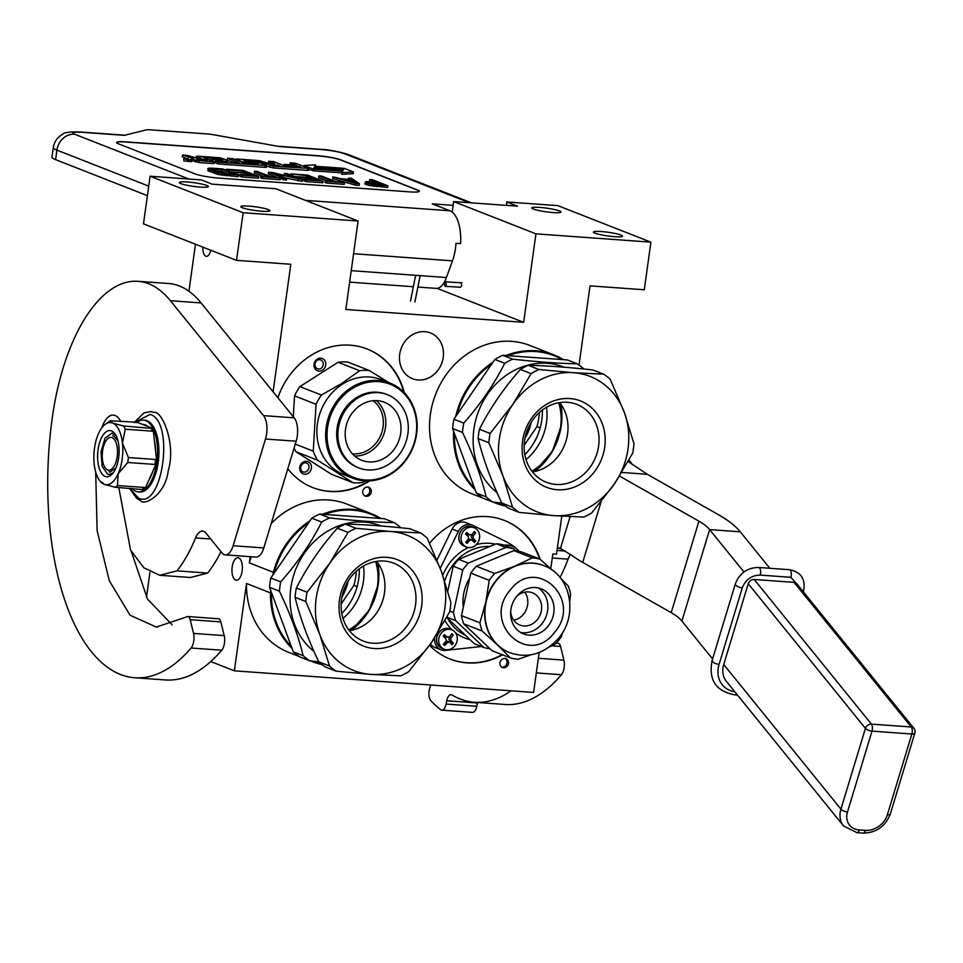 <?xml version="1.0" encoding="UTF-8"?>
<svg xmlns="http://www.w3.org/2000/svg" width="963" height="963" viewBox="0 0 963 963"><rect width="100%" height="100%" fill="white"/><g stroke="black" fill="none" stroke-linecap="round" stroke-linejoin="round"><path stroke-width="1.44" d="M562.139 359.584A78.942 69.372 111.4 0 0 535.934 351.591A78.942 69.372 111.4 0 0 508.043 355.672M491.527 364.291A78.942 69.372 111.4 0 0 457.148 414.487M454.476 433.603A78.942 69.372 111.4 0 0 474.506 488.072M495.632 502.361A78.942 69.372 111.4 0 0 504.371 505.178M505.539 506.093A79.64 69.986 -68.6 0 1 495.776 503.168A79.64 69.986 -68.6 0 1 493.225 502.108M475.168 489.878A79.64 69.986 -68.6 0 1 453.633 431.328M455.668 416.654A79.64 69.986 -68.6 0 1 492.9 362.281M505.984 355.528A79.64 69.986 -68.6 0 1 535.717 350.785A79.64 69.986 -68.6 0 1 553.942 354.902A79.64 69.986 -68.6 0 1 563.56 359.681M322.593 514.278A79.64 69.986 -68.6 0 1 352.687 509.391A79.64 69.986 -68.6 0 1 370.911 513.508A79.64 69.986 -68.6 0 1 380.842 518.479M310.026 520.79A79.64 69.986 -68.6 0 0 273.36 572.299L249.357 562.898A79.64 69.986 -68.6 0 1 251.199 556.746M271.169 523.643A79.64 69.986 -68.6 0 1 346.921 504.094L370.911 513.508M379.434 518.383A78.942 69.372 111.4 0 0 352.903 510.197A78.942 69.372 111.4 0 0 324.639 514.423M308.666 522.777A78.942 69.372 111.4 0 0 274.274 572.516L274.178 573.129M272.998 574.863L273.36 572.299L274.274 572.516M271.482 592.57L271.422 593.015A78.942 69.372 111.4 0 0 291.332 646.546M313.168 661.208A78.942 69.372 111.4 0 0 321.004 663.7M292.006 648.364A79.64 69.986 -68.6 0 1 270.495 592.895L271.422 593.015M322.184 664.639A79.64 69.986 -68.6 0 1 312.746 661.786A79.64 69.986 -68.6 0 1 310.7 660.943M270.808 590.704L270.495 592.895L246.504 583.482A79.64 69.986 -68.6 0 0 288.756 652.372L299.108 656.429M249.357 562.898L250.224 556.674M146.484 597.204L149.915 572.516M539.148 652.529L533.622 692.433L234.382 670.838L210.741 661.557M234.382 670.838L246.504 583.482M232.167 567.002A11.255 5.176 94.1 0 1 237.981 557.746A11.255 5.176 94.1 0 1 242.17 570.927A11.255 5.176 94.1 0 1 236.356 580.195A11.255 5.176 94.1 0 1 232.167 567.002M499.953 662.797A4.851 4.261 111.4 0 0 508.536 663.423A4.851 4.261 111.4 0 0 499.953 662.797M362.714 491.383A4.851 4.261 111.4 0 0 371.297 492.009A4.851 4.261 111.4 0 0 362.714 491.383M443.233 357.393A24.581 21.607 111.4 0 0 430.449 332.933A24.581 21.607 111.4 0 0 399.705 354.252A24.581 21.607 111.4 0 0 412.489 378.712A24.581 21.607 111.4 0 0 443.233 357.393M277.898 397.743A74.44 65.424 -68.6 0 1 367.204 349.027A74.44 65.424 -68.6 0 1 404.304 392.651M369.696 480.862A74.44 65.424 -68.6 0 1 312.843 487.627A74.44 65.424 -68.6 0 1 287.805 468.776M429.618 543.24A74.44 65.424 -68.6 0 1 504.443 520.441A74.44 65.424 -68.6 0 1 540.111 559.238M502.59 654.852A74.44 65.424 -68.6 0 1 450.082 659.041A74.44 65.424 -68.6 0 1 429.534 645.342M561.79 516.144L556.506 554.219L552.834 553.954L550.776 568.772M482.728 498.052L471.786 493.766A79.64 69.986 -68.6 0 1 435.721 394.072A79.64 69.986 -68.6 0 1 529.951 345.488L553.942 354.902M273.095 391.821L290.802 264.259L236.537 260.347L243.145 212.715L358.116 221.008L345.837 309.472L523.667 322.304L535.934 233.84L650.904 242.146L644.295 289.779L590.03 285.855L579.04 365.061M535.934 233.84L453.657 201.568L517.42 206.166L506.646 201.941A34.62 30.431 -68.6 0 1 506.646 205.396M506.646 201.941L557.854 205.637L650.904 242.146M188.941 291.247L195.465 244.241M236.537 260.347L143.487 223.849L150.096 176.217L201.303 179.912L212.065 184.138L275.827 188.736L358.116 221.008M501.735 667.239A4.851 4.261 111.4 0 0 505.214 658.379M364.496 495.825A4.851 4.261 111.4 0 0 367.974 486.965M366.975 348.943A74.44 65.424 -68.6 0 1 403.738 392.073M368.901 480.898A74.44 65.424 -68.6 0 1 312.614 487.543M504.215 520.345A74.44 65.424 -68.6 0 1 539.641 559.034M502.12 654.671A74.44 65.424 -68.6 0 1 449.853 658.945M594.905 233.178A14.71 1.854 -172.1 0 1 593.364 232.095A14.71 1.854 -172.1 0 1 604.704 231.854A14.71 1.854 -172.1 0 1 620.966 235.056A14.71 1.854 -172.1 0 1 622.507 236.14A14.71 1.854 -172.1 0 1 611.168 236.38A14.71 1.854 -172.1 0 1 594.905 233.178M533.382 209.043A14.71 1.854 -172.1 0 1 531.841 207.96A14.71 1.854 -172.1 0 1 543.18 207.719A14.71 1.854 -172.1 0 1 559.443 210.921A14.71 1.854 -172.1 0 1 560.996 212.004A14.71 1.854 -172.1 0 1 549.644 212.245A14.71 1.854 -172.1 0 1 533.382 209.043M523.667 322.304L437.106 288.346M452.189 212.101L453.657 201.568M242.327 207.731A14.71 1.854 -172.1 0 1 240.774 206.648A14.71 1.854 -172.1 0 1 252.125 206.407A14.71 1.854 -172.1 0 1 268.388 209.621A14.71 1.854 -172.1 0 1 269.929 210.692A14.71 1.854 -172.1 0 1 258.59 210.945A14.71 1.854 -172.1 0 1 242.327 207.731M180.803 183.608A14.71 1.854 -172.1 0 1 179.262 182.525A14.71 1.854 -172.1 0 1 190.602 182.284A14.71 1.854 -172.1 0 1 206.864 185.486A14.71 1.854 -172.1 0 1 208.405 186.569A14.71 1.854 -172.1 0 1 197.066 186.81A14.71 1.854 -172.1 0 1 180.803 183.608M243.145 212.715L150.096 176.217M202.952 247.178A8.823 4.069 -85.9 0 0 206.371 256.351A8.823 4.069 -85.9 0 0 210.728 250.224M309.267 462.384A6.585 5.778 111.4 0 0 300.986 464.178A6.585 5.778 111.4 0 0 301.888 473.158A6.585 5.778 111.4 0 0 310.182 471.364A6.585 5.778 111.4 0 0 309.267 462.384M322.027 370.454A6.585 5.778 111.4 0 0 325.386 361.775A6.585 5.778 111.4 0 0 317.754 358.838A6.585 5.778 111.4 0 0 314.395 367.517A6.585 5.778 111.4 0 0 322.027 370.454M302.093 471.437A4.851 4.261 -68.6 0 1 307.534 463.504A4.851 4.261 111.4 0 1 302.093 471.437M317.549 360.066A4.851 4.261 -68.6 0 1 320.691 368.624A4.851 4.261 111.4 0 1 317.549 360.066M417.87 287.058L436.131 288.37A24.231 11.159 -85.9 0 0 446.435 277.525L452.478 260.853A32.898 15.143 -85.9 0 0 455.981 243.326L460.579 243.651A32.898 15.143 -85.9 0 0 449.926 210.777L432.243 203.843L453.128 205.348M55.601 159.641A34.62 4.358 -172.1 0 1 51.966 157.101L53.29 147.568A34.62 4.358 7.9 0 0 56.925 150.12L55.601 159.641L147.399 195.658M126.009 141.862L317.621 155.693A17.31 2.179 -172.1 0 1 340.649 159.81L417.545 189.976A17.31 2.179 -172.1 0 1 419.362 191.252A17.31 2.179 -172.1 0 1 409.901 191.89L218.288 178.059A17.31 2.179 -172.1 0 1 195.272 173.942L118.365 143.776A17.31 2.179 -172.1 0 1 116.547 142.5A17.31 2.179 -172.1 0 1 126.009 141.862L125.984 142.03A17.31 2.179 7.9 0 0 116.547 142.584M188.82 179.01L74.608 134.218C70.853 132.449 73.393 131.811 82.252 132.304L124.408 135.35L145.979 129.945A10.388 1.312 7.9 0 1 151.131 129.885L206.371 133.869A10.388 1.312 7.9 0 1 214.219 134.868L279.234 146.52L321.389 149.554A17.31 7.969 -85.9 0 0 320.282 149.301C328.708 149.638 338.073 151.396 348.377 154.574L471.437 202.856M419.338 191.336A17.31 2.179 7.9 0 0 417.521 190.144L340.625 159.978A17.31 2.179 7.9 0 0 317.597 155.862L125.984 142.03M365.182 182.272L364.953 183.969L368.215 185.257L387.62 187.496L387.86 185.799L372.476 179.768L369.684 179.563L376.557 182.26L366.157 181.61L365.182 182.272L367.011 183.139L374.017 184.691L387.86 185.799M369.684 179.563L369.443 181.261L370.948 181.851M332.849 176.903L332.608 178.6L355.455 185.173L359.187 185.45L359.416 183.74L351.495 178.251L348.702 178.047L350.761 179.455L341.432 178.781L332.849 176.903L355.684 183.476L359.416 183.74M325.145 180.743L324.904 182.452L326.541 183.09L344.26 184.366L344.501 182.669L335.401 181.489L321.654 176.097L318.861 175.892L332.608 181.285L325.145 180.743L326.782 181.393L344.501 182.669M318.861 175.892L318.621 177.589L326.999 180.875M304.296 179.142L304.067 180.839L306.029 181.61L322.81 182.826L323.05 181.116L307.666 175.085L290.886 173.87L306.836 175.651L312.072 177.71L299.95 176.831L301.913 177.601L314.034 178.48L318.284 180.141L304.296 179.142L306.258 179.912L323.05 181.116M301.913 177.601L301.672 179.299L304.248 179.491M294.485 176.482L299.938 176.879M285.253 177.938L302.298 181.345L302.526 179.636L287.155 173.605L284.35 173.4L297.772 178.661L272.698 172.558L268.496 172.257L283.88 178.287L286.673 178.492L273.588 173.364L302.526 179.636M280.077 178.588L286.444 180.189L286.673 178.492M268.496 172.257L268.268 173.966L276.646 177.24M284.35 173.4L284.121 175.11L285.722 175.735M260.792 176.097L260.564 177.806L262.201 178.444L279.92 179.72L280.149 178.023L271.06 176.843L257.314 171.45L254.509 171.245L268.256 176.638L260.792 176.097L262.43 176.747L280.149 178.023M254.509 171.245L254.28 172.955L262.658 176.241M239.956 174.496L239.715 176.193L241.677 176.963L258.469 178.179L258.698 176.47L243.326 170.439L226.534 169.235L228.496 170.006L242.483 171.005L247.72 173.063L235.598 172.184L249.682 173.834L253.943 175.507L239.956 174.496L241.918 175.266L258.698 176.47M237.56 172.955L237.331 174.664L239.907 174.845M230.133 171.835L235.598 172.233M207.839 168.609L207.984 170.764L218.408 174.556L237.945 176.698L238.186 174.989L222.802 168.958L211.619 168.152L208.405 168.236L208.225 169.067L216.398 172.269L224.343 173.894L238.186 174.989M183.692 158.895L183.885 160.893L191.565 161.724L191.793 160.014L183.692 158.895L191.793 160.014M191.733 160.496L198.823 162.554L213.882 163.638L214.111 161.94L203.349 157.451L219.684 158.763L222.802 159.978L212.931 159.268L227.846 162.001L215.712 161.194L218.42 162.253L266.643 165.54L260.552 163.072L247.31 161.748L243.771 160.364L260.106 161.676L273.552 166.226L308.798 168.417L295.593 163.241L290.236 162.843L296.484 165.299L284.037 164.396L286.721 165.455L299.18 166.358L301.01 167.345L285.517 166.226L273.901 161.664L268.545 161.278L274.792 163.734L267.726 163.228L259.228 160.616L236.922 159.003L235.803 159.28L242.483 161.904L255.725 163.216L258.409 164.276L244.59 163.277L232.962 158.714L227.605 158.329L239.233 162.891L233.877 162.506L219.997 157.776L197.692 156.175L196.572 156.451L201.688 158.462L196.332 158.076L187.833 155.464L182.476 155.067L193.346 158.257L191.276 158.401L195.682 160.255L214.111 161.94M182.476 155.067L182.248 156.776L187.773 158.943M196.308 156.259L196.139 158.052M268.545 161.278L268.304 162.988L269.183 163.325M290.236 162.843L290.007 164.553L290.886 164.902M266.57 166.009L273.311 167.935L307.438 170.391L308.834 170.307L309.063 168.597M215.712 161.194L215.483 162.891L218.18 163.951L265.018 167.333L266.402 167.237L266.643 165.54M212.931 159.268L212.703 160.977L215.604 162.037M207.864 159.485L212.859 159.846M314.456 169.187L342.768 171.221L341.841 174.351L353.24 173.689L353.481 171.98L344.176 168.332L343.43 169.861L315.118 167.815L314.456 169.187L314.215 170.884L342.046 172.895M308.979 169.199L313.047 170.8L314.432 169.319M366.771 184.836L367.011 183.139M365.459 184.33L365.699 182.621M376.437 186.69L376.665 184.992M373.776 186.389L374.017 184.691M370.924 185.871L371.164 184.174M368.215 185.257L368.456 183.56M355.455 185.173L355.684 183.476M348.522 179.287L348.702 178.047M326.541 183.09L326.782 181.393M292.692 175.772L292.848 174.64M290.73 175.001L290.886 173.87M306.029 181.61L306.258 179.912M313.842 179.828L314.034 178.48M299.71 178.528L299.95 176.831M306.607 177.312L306.836 175.651M298.097 181.032L298.337 179.335M283.64 179.997L283.88 178.287M262.201 178.444L262.43 176.747M228.339 171.137L228.496 170.006M226.377 170.367L226.534 169.235M241.677 176.963L241.918 175.266M249.501 175.182L249.682 173.834M235.369 173.894L235.598 172.184M242.255 172.666L242.483 171.005M226.762 175.892L226.991 174.183M224.102 175.591L224.343 173.894M221.586 175.206L221.815 173.496M218.408 174.556L218.649 172.846M216.169 173.966L216.398 172.269M214.063 173.292L214.304 171.595M209.152 171.366L209.392 169.669M207.984 170.764L208.225 169.067M227.376 159.954L227.605 158.329M299.06 167.201L299.18 166.358M286.601 166.31L286.721 165.455M283.868 165.576L284.037 164.396M218.18 163.951L218.42 162.253M225.366 161.892L225.486 161.038M215.387 162.025L215.628 160.327M342.07 172.654L353.481 171.98M314.769 166.214L315.455 164.817L304.067 165.48L313.288 169.103L314.022 167.574L342.346 169.62L343.009 168.248L314.769 166.214M315.262 166.25L315.455 164.817M342.792 169.813L343.009 168.248M313.794 169.271L314.022 167.574M313.047 170.8L313.288 169.103M303.923 166.503L304.067 165.48M378.519 183.03L383.43 184.956L372.837 184.077L368.311 182.609L378.519 183.03L378.303 184.583M343.213 179.323L351.603 179.937L356.238 183.09L343.213 179.323M225.029 173.412L217.096 171.799L211.294 169.079L221.972 169.524L233.431 174.026L225.029 173.412M187.773 159.87L184.812 158.835L187.978 159.064L190.53 160.075L187.773 159.87M196.777 158.967L204.385 159.509L207.069 160.568L196.777 158.967M270.422 164.276L279.836 165.744L270.422 164.276M369.539 183.235L369.66 182.392M351.134 181.61L351.603 179.937M211.932 169.729L212.041 168.922M213.377 170.343L213.581 168.922M214.28 170.692L221.731 171.233L221.972 169.524M221.731 171.233L227.822 173.617M204.264 160.364L204.385 159.509M277.356 165.636L277.476 164.793M187.436 159.545L189.35 159.846L187.388 159.822M446.375 284.506L445.123 286.312L444.16 283.628L445.412 281.822L446.375 284.506M450.407 266.546L447.494 274.624M539.352 412.501A59.381 52.183 -68.6 0 1 538.847 417.605A59.381 52.183 -68.6 0 1 536.969 426.585L524.173 445.267M540.183 427.849L536.969 426.585M524.823 454.692A54.879 48.234 -68.6 0 0 541.784 420.037A54.879 48.234 111.4 0 0 542.338 410.045M531.877 471.184A54.879 48.234 -68.6 0 0 560.55 427.391A54.879 48.234 111.4 0 0 558.721 402.751M531.347 422.083A51.942 45.646 -68.6 0 1 524.955 438.394M478.117 438.538A81.361 71.503 111.4 0 1 478.647 433.88A81.361 71.503 -68.6 0 1 479.405 429.245C490.131 408.156 503.793 388.221 520.369 369.431A81.361 71.503 -68.6 0 1 528.266 365.302C546.9 365.711 568.459 367.264 592.943 369.973L603.669 374.174A81.361 71.503 -68.6 0 1 610.265 379.338L624.349 412.453L633.979 443.835A81.361 71.503 111.4 0 1 632.691 453.128L614.43 483.908L591.727 512.942A81.361 71.503 111.4 0 1 583.831 517.071L553.713 515.602L519.153 512.4L508.44 508.199A81.361 71.503 111.4 0 1 501.831 503.023C490.998 480.381 483.101 458.882 478.117 438.538L488.843 442.739A81.361 71.503 111.4 0 1 489.36 438.093A81.361 71.503 111.4 0 1 490.131 433.446L479.405 429.245M490.131 433.446L512.834 404.412A72.707 63.895 111.4 0 0 499.243 439.513A72.707 63.895 111.4 0 0 502.915 475.854L488.843 442.739M453.898 419.242L463.757 423.106A81.361 71.503 -68.6 0 0 462.998 427.741A81.361 71.503 111.4 0 0 462.469 432.399L452.61 428.535A81.361 71.503 -68.6 0 1 453.128 423.876A81.361 71.503 -68.6 0 1 453.898 419.242L494.862 359.416A81.361 71.503 -68.6 0 1 502.758 355.299L567.436 359.957L577.294 363.833A81.361 71.503 -68.6 0 1 583.903 368.998M567.291 402.281A41.806 36.738 111.4 0 0 525.666 435.24A41.806 36.738 111.4 0 0 546.322 482.27A41.806 36.738 111.4 0 0 555.892 484.437A41.806 36.738 -68.6 0 0 597.517 451.478A41.806 36.738 -68.6 0 0 576.861 404.436A41.806 36.738 -68.6 0 0 567.291 402.281M559.684 402.594A41.806 36.738 -68.6 0 1 564.763 444.605A41.806 36.738 -68.6 0 1 532.467 471.954M569.952 398.574A46.393 40.771 -68.6 0 1 604.716 447.121A46.393 40.771 -68.6 0 1 557.3 489.746A46.393 40.771 -68.6 0 1 522.548 441.198A46.393 40.771 -68.6 0 1 569.952 398.574M501.831 503.011L492.791 502.06L482.932 498.184A81.361 71.503 111.4 0 1 476.324 493.02L452.61 428.535M463.757 423.106C480.368 404.328 494.031 384.393 504.72 363.292A81.361 71.503 -68.6 0 1 512.617 359.163L502.758 355.299M512.617 359.163C537.137 361.883 558.696 363.436 577.294 363.833M497.052 492.635A71.84 63.137 111.4 0 1 473.868 429.305A71.84 63.137 -68.6 0 1 563.716 367.023L564.21 367.216M504.72 363.292L494.862 359.416M462.469 432.399C473.339 455.054 481.235 476.553 486.183 496.884L476.324 493.02M486.183 496.884A81.361 71.503 111.4 0 0 492.791 502.06M546.551 407.253A52.64 46.26 -68.6 0 1 526.015 459.604M560.899 404.207A62.848 55.228 -68.6 0 1 561.297 425.429A62.848 55.228 111.4 0 1 534.465 471.593M603.669 374.174L573.551 372.705A72.707 63.895 -68.6 0 0 512.834 404.412L531.095 373.632A81.361 71.503 -68.6 0 1 538.991 369.503L573.551 372.705A72.707 63.895 -68.6 0 1 624.349 412.453A72.707 63.895 111.4 0 1 614.43 483.908A72.707 63.895 111.4 0 1 553.713 515.602A72.707 63.895 111.4 0 1 502.915 475.854L512.557 507.236L501.831 503.023M531.095 373.632L520.369 369.431M538.991 369.503L528.266 365.302M512.557 507.236A81.361 71.503 111.4 0 0 519.153 512.4M534.561 471.569L552.389 451.346L561.333 425.441L560.96 404.291M391.688 472.917A50.028 43.973 111.4 0 0 412.068 405.242A50.028 43.973 111.4 0 0 352.037 388.715A50.028 43.973 -68.6 0 0 331.657 456.402A50.028 43.973 -68.6 0 0 391.688 472.917M352.747 478.178A51.075 44.876 -68.6 0 0 391.64 473.615A51.075 44.876 111.4 0 0 417.148 425.261A51.075 44.876 111.4 0 0 390.051 383.093A51.075 44.876 111.4 0 0 351.17 387.656A51.075 44.876 -68.6 0 0 325.65 436.01A51.075 44.876 -68.6 0 0 352.747 478.178L343.984 474.735A51.075 44.876 -68.6 0 1 316.887 432.568A51.075 44.876 -68.6 0 1 342.395 384.213A51.075 44.876 111.4 0 1 381.288 379.651L390.051 383.093M299.866 386.608L338.109 362.269L359.632 370.707L341.829 383.406L321.377 395.047L299.866 386.608A57.13 50.208 -68.6 0 0 294.534 395.853L316.045 404.304L313.252 451.153L295.28 444.112M293.282 416.726L294.534 395.853M317.501 460.17L352.952 482.704L331.441 474.253L295.978 451.731L317.501 460.17A57.13 50.208 -68.6 0 1 313.252 451.153M295.978 451.731A57.13 50.208 -68.6 0 1 294.052 448.168M365.555 480.886L362.533 482.463A57.13 50.208 -68.6 0 1 352.952 482.704M338.109 362.269A57.13 50.208 111.4 0 1 347.691 362.04L369.202 370.478A57.13 50.208 111.4 0 0 359.632 370.707M388.811 382.6L369.202 370.478M316.045 404.304A57.13 50.208 -68.6 0 1 321.377 395.047M352.362 453.778A29.323 25.772 111.4 0 0 378.062 440.344A29.323 25.772 111.4 0 0 380.662 410.033A29.323 25.772 -68.6 0 0 373.175 400.728M354.637 456.017A31.165 27.385 111.4 0 0 380.71 440.789A31.165 27.385 111.4 0 0 382.949 409.407A31.165 27.385 -68.6 0 0 376.364 400.632M348.052 447.229A31.165 27.385 -68.6 0 1 352.976 412.044A31.165 27.385 -68.6 0 1 384.466 402.293A31.165 27.385 -68.6 0 1 398.128 415.366A31.165 27.385 111.4 0 1 393.205 450.552A31.165 27.385 111.4 0 1 361.715 460.314A31.165 27.385 111.4 0 1 348.052 447.229M387.439 394.71L386.211 394.228A39.302 34.536 -68.6 0 0 346.499 406.53A39.302 34.536 -68.6 0 0 340.288 450.913A39.302 34.536 111.4 0 0 357.514 467.404L358.742 467.886A39.302 34.536 111.4 0 0 398.465 455.583A39.302 34.536 111.4 0 0 404.665 411.213A39.302 34.536 -68.6 0 0 387.439 394.71A39.302 34.536 -68.6 0 0 347.727 407.012A39.302 34.536 -68.6 0 0 341.516 451.394A39.302 34.536 111.4 0 0 358.742 467.886M430.485 643.958A12.122 10.653 111.4 0 0 434.831 647.389L440.982 649.808A12.122 10.653 111.4 0 0 445.532 650.398L481.295 646.498M519.226 551.39A55.397 48.68 111.4 0 0 517.275 549.416A55.397 48.68 111.4 0 0 506.382 541.808L472.893 525.401A12.122 10.653 111.4 0 0 472.195 525.088L466.044 522.68A12.122 10.653 111.4 0 0 452.153 529.048L436.961 560.105M434.506 638L434.566 639.95A12.122 10.653 111.4 0 0 440.982 649.808M472.195 525.088A12.122 10.653 111.4 0 0 458.304 531.468L440.235 568.399M516.782 550.956A17.31 15.215 111.4 0 0 515.482 550.595M562.813 632.137L561.26 636.784A51.593 45.333 -68.6 0 1 558.624 640.335A51.593 45.333 -68.6 0 1 555.735 643.645L549.644 646.763M516.637 596.41A24.231 21.294 -68.6 0 1 541.17 588.778A24.231 21.294 -68.6 0 1 548.007 626.263A24.231 21.294 111.4 0 1 523.475 633.895A24.231 21.294 111.4 0 1 516.637 596.41M537.992 587.839A24.231 21.294 -68.6 0 1 541.856 623.855A24.231 21.294 111.4 0 1 520.501 632.414M510.691 611.409A17.31 15.215 111.4 0 0 519.851 625.035A17.31 15.215 111.4 0 0 537.378 619.582A17.31 15.215 -68.6 0 0 532.491 592.811A17.31 15.215 -68.6 0 0 516.505 596.579M513.736 620.268A17.31 15.215 111.4 0 0 523.535 614.153A17.31 15.215 -68.6 0 0 524.763 592.149M552.545 570.409L540.074 559.202A51.593 45.333 -68.6 0 0 532.298 557.866L514.76 566.16L494.741 573.466A51.593 45.333 -68.6 0 0 491.852 576.777A51.593 45.333 111.4 0 0 489.216 580.328L485.797 602.068A46.742 41.084 111.4 0 0 497.522 644.957L482.15 631.018A51.593 45.333 111.4 0 1 479.911 622.832L485.797 602.068A46.742 41.084 111.4 0 1 496.234 580.256A46.742 41.084 -68.6 0 1 514.76 566.16A46.742 41.084 -68.6 0 1 543.553 565.534A46.742 41.084 -68.6 0 1 543.698 565.594M530.926 654.804L518.178 659.246A51.593 45.333 111.4 0 1 510.402 657.91L497.522 644.957A46.742 41.084 111.4 0 0 509.415 652.553A46.742 41.084 111.4 0 0 509.559 652.613M560.466 578.017L568.326 586.094A51.593 45.333 -68.6 0 1 570.565 594.279L569.723 601.394M540.074 559.202L521.621 551.968A51.593 45.333 -68.6 0 0 513.857 550.631L532.298 557.866M494.741 573.466L476.3 566.232L513.857 550.631M489.216 580.328L470.763 573.093A51.593 45.333 -68.6 0 1 476.3 566.232M479.911 622.832L461.47 615.598A51.593 45.333 111.4 0 0 463.709 623.783L491.961 650.675L510.402 657.91M470.763 573.093L461.47 615.598M482.15 631.018L463.709 623.783M469.655 578.173A39.989 35.15 111.4 0 0 463.323 607.111M515.711 550.812L513.628 548.826A51.593 45.333 -68.6 0 0 505.864 547.49L468.295 563.102A51.593 45.333 111.4 0 0 462.77 569.952L453.236 566.22L447.807 591.029M453.236 566.22A51.593 45.333 -68.6 0 1 458.761 559.359L496.318 543.758A51.593 45.333 -68.6 0 1 504.094 545.082L513.628 548.826M446.724 617.427L474.422 643.802L483.968 647.545A51.593 45.333 111.4 0 0 489.878 648.701M462.77 569.952L453.465 612.456A51.593 45.333 111.4 0 0 455.704 620.654L483.968 647.545M453.465 612.456L449.805 611.024M455.704 620.654L446.856 617.175M468.295 563.102L458.761 559.359M505.864 547.49L496.318 543.758M444.196 649.206A10.388 9.124 -68.6 0 0 455.716 644.476A10.388 9.124 -68.6 0 0 454.428 631.547A10.388 9.124 111.4 0 0 451.779 629.862A10.388 9.124 111.4 0 0 440.26 634.593A10.388 9.124 111.4 0 0 441.548 647.509A10.388 9.124 -68.6 0 0 444.196 649.206L442.077 648.376A10.388 9.124 -68.6 0 1 439.441 646.679A10.388 9.124 -68.6 0 1 438.153 633.762A10.388 9.124 -68.6 0 1 449.661 629.032L451.779 629.862M445.797 636.615L449.492 636.94A48.463 21.776 -46.4 0 0 451.876 633.678L453.224 634.954A48.463 21.776 133.6 0 1 450.84 638.228L450.889 640.624A48.463 7.8 38.9 0 1 453.392 643.103A47.981 21.547 133.6 0 1 452.104 644.704A48.463 7.8 -141.1 0 0 449.601 642.213L447.41 642.477A48.463 21.776 133.6 0 1 444.641 645.595L443.305 644.319A48.463 21.776 -46.4 0 0 446.062 641.202L446.013 638.806A48.463 7.8 -141.1 0 0 443.136 636.17A47.981 21.547 -46.4 0 0 444.425 634.581A48.463 7.8 38.9 0 1 447.301 637.205L446.242 636.904A1.733 1.517 -68.6 0 1 445.797 636.615L444.087 634.99M449.601 642.213L447.663 641.346A1.733 1.517 -68.6 0 0 445.905 641.888L447.41 642.477M451.141 643.741L452.08 642.598L449.384 640.034A1.733 1.517 -68.6 0 1 449.336 637.638L451.575 634.123M451.912 634.448L453.224 634.954M452.08 642.598L453.392 643.103M443.666 644.668L445.905 641.888M466.549 547.056A10.388 9.124 -68.6 0 0 478.069 542.325A10.388 9.124 -68.6 0 0 476.781 529.409A10.388 9.124 111.4 0 0 474.133 527.712A10.388 9.124 111.4 0 0 462.613 532.443A10.388 9.124 111.4 0 0 463.901 545.359A10.388 9.124 -68.6 0 0 466.549 547.056L464.431 546.226A10.388 9.124 -68.6 0 1 461.795 544.54A10.388 9.124 -68.6 0 1 460.507 531.612A10.388 9.124 -68.6 0 1 472.026 526.881L474.133 527.712M468.15 534.477L471.846 534.802A48.463 21.776 -46.4 0 0 474.229 531.528L475.578 532.816A48.463 21.776 133.6 0 1 473.194 536.078L473.242 538.473A48.463 7.8 38.9 0 1 475.746 540.953A47.981 21.547 133.6 0 1 474.458 542.554A48.463 7.8 -141.1 0 0 471.954 540.062L469.763 540.327A48.463 21.776 133.6 0 1 466.995 543.457L465.659 542.169A48.463 21.776 -46.4 0 0 468.415 539.051L468.367 536.656A48.463 7.8 -141.1 0 0 465.49 534.02A47.981 21.547 -46.4 0 0 466.778 532.431A48.463 7.8 38.9 0 1 469.655 535.055L468.596 534.754A1.733 1.517 -68.6 0 1 468.15 534.477L466.441 532.852M471.954 540.062L470.016 539.196A1.733 1.517 -68.6 0 0 468.259 539.749L469.763 540.327M473.495 541.591L474.434 540.448L471.738 537.884A1.733 1.517 -68.6 0 1 471.689 535.488L473.928 531.973M474.265 532.298L475.578 532.816M474.434 540.448L475.746 540.953M466.02 542.518L468.259 539.749M356.298 571.276A59.381 52.183 -68.6 0 1 355.792 576.38A59.381 52.183 -68.6 0 1 353.903 585.36L341.119 604.042M357.117 586.623L353.903 585.36M341.769 613.467A54.879 48.234 -68.6 0 0 358.73 578.811A54.879 48.234 111.4 0 0 359.271 568.82M348.823 629.958A54.879 48.234 -68.6 0 0 377.496 586.166A54.879 48.234 111.4 0 0 375.666 561.525M348.293 580.858A51.942 45.646 -68.6 0 1 341.889 597.168M295.063 597.313A81.361 71.503 111.4 0 1 295.593 592.654A81.361 71.503 -68.6 0 1 296.351 588.02C307.077 566.93 320.739 546.996 337.315 528.193A81.361 71.503 -68.6 0 1 345.211 524.077C363.845 524.486 385.405 526.039 409.889 528.747L420.602 532.948A81.361 71.503 -68.6 0 1 427.211 538.112L441.295 571.228L450.925 602.609A81.361 71.503 111.4 0 1 449.637 611.902L431.376 642.682L408.673 671.717A81.361 71.503 111.4 0 1 400.777 675.845L370.659 674.377L336.099 671.175L325.386 666.974A81.361 71.503 111.4 0 1 318.777 661.798C307.943 639.155 300.035 617.656 295.063 597.313L305.789 601.514A81.361 71.503 111.4 0 1 306.306 596.867A81.361 71.503 111.4 0 1 307.077 592.221L296.351 588.02M307.077 592.221L329.779 563.186A72.707 63.895 111.4 0 0 316.189 598.288A72.707 63.895 111.4 0 0 319.86 634.629L305.789 601.514M270.844 578.017L280.702 581.881A81.361 71.503 -68.6 0 0 279.932 586.515A81.361 71.503 111.4 0 0 279.414 591.174L269.556 587.31A81.361 71.503 -68.6 0 1 270.073 582.651A81.361 71.503 -68.6 0 1 270.844 578.017L311.807 518.19A81.361 71.503 -68.6 0 1 319.704 514.073L384.381 518.732L394.24 522.608A81.361 71.503 -68.6 0 1 400.849 527.772M384.237 561.056A41.806 36.738 111.4 0 0 342.611 594.015A41.806 36.738 111.4 0 0 363.268 641.045A41.806 36.738 111.4 0 0 372.837 643.212A41.806 36.738 -68.6 0 0 414.463 610.241A41.806 36.738 -68.6 0 0 393.795 563.211A41.806 36.738 -68.6 0 0 384.237 561.056M376.629 561.369A41.806 36.738 -68.6 0 1 381.709 603.38A41.806 36.738 -68.6 0 1 349.413 630.729M386.897 557.336A46.393 40.771 -68.6 0 1 421.662 605.896A46.393 40.771 -68.6 0 1 374.246 648.52A46.393 40.771 -68.6 0 1 339.494 599.961A46.393 40.771 -68.6 0 1 386.897 557.336M318.777 661.786L309.737 660.835L299.878 656.959A81.361 71.503 111.4 0 1 293.27 651.795L269.556 587.31M280.702 581.881C297.314 563.102 310.977 543.156 321.666 522.054A81.361 71.503 -68.6 0 1 329.563 517.938L319.704 514.073M329.563 517.938C354.083 520.658 375.642 522.211 394.24 522.608M313.998 651.409A71.84 63.137 111.4 0 1 290.814 588.08A71.84 63.137 -68.6 0 1 380.662 525.798L381.155 525.991M321.666 522.054L311.807 518.19M279.414 591.174C290.284 613.828 298.181 635.327 303.128 655.659L293.27 651.795M303.128 655.659A81.361 71.503 111.4 0 0 309.737 660.835M363.496 566.027A52.64 46.26 -68.6 0 1 342.96 618.378M377.833 562.982A62.848 55.228 -68.6 0 1 378.242 584.204A62.848 55.228 111.4 0 1 351.411 630.368M420.602 532.948L390.484 531.48A72.707 63.895 -68.6 0 0 329.779 563.186L348.04 532.407A81.361 71.503 -68.6 0 1 355.937 528.278L390.484 531.48A72.707 63.895 -68.6 0 1 441.295 571.228A72.707 63.895 111.4 0 1 431.376 642.682A72.707 63.895 111.4 0 1 370.659 674.377A72.707 63.895 111.4 0 1 319.86 634.629L329.49 666.011L318.777 661.798M348.04 532.407L337.315 528.193M355.937 528.278L345.211 524.077M329.49 666.011A81.361 71.503 111.4 0 0 336.099 671.175M351.507 630.344L369.335 610.121L378.278 584.216L377.893 563.066M430.666 684.994A8.655 3.984 94.1 0 1 430.473 685.728L429.57 688.81A8.655 3.984 -85.9 0 0 430.774 700.57A242.363 111.552 94.1 0 0 440.657 709.695A8.655 3.984 -85.9 0 0 441.812 710.164A8.655 3.984 -85.9 0 0 446.11 704.061L446.76 700.763A8.655 3.984 94.1 0 1 451.057 694.66A8.655 3.984 94.1 0 1 451.936 694.949A221.598 101.994 94.1 0 0 474.41 702.256A221.598 101.994 94.1 0 0 511.088 690.796M557.433 547.586A69.252 31.875 94.1 0 1 560.454 548.465L572.287 555.687A69.252 27.096 -163.1 0 0 582.723 562.404L671.199 612.649A34.62 13.554 16.9 0 1 681.888 621.063L712.584 658.945M628.213 461.53L647.292 474.302L718.892 514.952A69.252 27.096 -163.1 0 1 740.282 531.805L769.834 568.278M477.528 702.484A8.655 3.984 -85.9 0 0 477.419 702.978L476.769 706.276A8.655 3.984 94.1 0 1 472.472 712.379L441.812 710.164M556.217 643.128L558.167 643.272A6.922 3.19 94.1 0 1 560.562 646.414L563.885 660.124A10.388 4.779 94.1 0 1 561.441 674.726A221.598 101.994 94.1 0 1 505.069 704.471L474.41 702.256M570.541 554.411A17.31 7.969 -85.9 0 0 568.05 559.13A134.688 61.993 94.1 0 1 560.057 577.499M619.57 476.107L698.933 521.164A34.62 13.554 -163.1 0 1 709.623 529.59L743.954 571.962M107.639 469.944A16.443 7.572 94.1 0 1 104.955 467.536A16.443 7.572 94.1 0 1 106.977 439.477A16.443 7.572 94.1 0 1 112.117 437.623A16.443 7.572 -85.9 0 1 117.185 456.655A16.443 7.572 -85.9 0 1 107.639 469.944M115.981 467.837L110.107 472.026L108.927 471.762M112.719 435.77L113.887 436.034L117.943 440.765M122.181 459.11A31.165 14.337 -85.9 0 0 122.457 443.064A31.165 14.337 -85.9 0 0 112.587 423.058A31.165 14.337 -85.9 0 0 105.244 424.346A31.165 14.337 -85.9 0 0 98.479 433.663A31.165 14.337 -85.9 0 0 94.23 464.286A31.165 14.337 -85.9 0 0 101.067 482.258A31.165 14.337 -85.9 0 0 104.1 484.293A31.165 14.337 -85.9 0 0 118.208 473.688A31.165 14.337 -85.9 0 0 122.181 459.11M155.91 462.228L155.609 459.507L128.404 457.545A34.62 15.938 94.1 0 1 128.103 460.025A34.62 15.938 94.1 0 1 127.718 462.481L154.923 464.443L155.91 462.228L156.825 462.288A35.98 16.552 94.1 0 1 144.582 489.77A35.98 16.552 94.1 0 1 138.251 491.9A35.98 16.552 94.1 0 1 135.939 491.371A35.98 16.552 94.1 0 1 131.883 488.446M128.404 457.545L122.457 443.064L125.262 429.221A34.62 15.938 -85.9 0 0 123.673 425.995L112.587 423.058L110.264 420.747A34.62 15.938 -85.9 0 0 109.276 421.397L105.244 424.346M136 422.601L137.095 422.263A35.98 16.552 94.1 0 1 143.427 420.145L144.811 420.241A35.98 16.552 94.1 0 1 147.122 420.771A35.98 16.552 94.1 0 1 158.51 459.857A35.98 16.552 94.1 0 1 139.635 491.997L138.251 491.9M143.427 420.145A35.98 16.552 94.1 0 1 145.75 420.675A35.98 16.552 94.1 0 1 153.081 428.547A35.98 16.552 94.1 0 1 156.825 462.288L152.672 471.617A31.695 14.589 94.1 0 1 148.735 480.453L144.582 489.77M111.503 430.918A23.16 10.665 94.1 0 1 115.283 434.313A23.16 10.665 94.1 0 1 112.43 473.832A23.16 10.665 94.1 0 1 105.184 476.432A23.16 10.665 -85.9 0 1 98.057 449.637A23.16 10.665 -85.9 0 1 111.503 430.918M137.095 422.263L142.524 424.394A31.695 14.589 94.1 0 1 147.664 426.404L153.081 428.535L154.357 439.995A31.695 14.589 94.1 0 1 155.561 450.84L156.825 462.288M101.765 481.982L104.1 484.293L115.175 487.242A34.62 15.938 -85.9 0 0 117.45 485.533L118.208 473.688L127.718 462.481M117.45 485.533L144.655 487.495L143.668 489.71L115.175 487.242M143.668 489.71L144.582 489.782M136.18 422.203L110.264 420.747M153.081 428.535L123.673 425.995M147.664 426.404L142.524 424.394M152.166 428.475L152.467 431.183L125.262 429.221M154.357 439.995L155.561 450.84M152.672 471.617L148.735 480.453M144.655 487.495A34.62 15.938 94.1 0 1 142.38 489.204M150.878 427.969A34.62 15.938 94.1 0 1 152.467 431.183M155.609 459.507A34.62 15.938 94.1 0 1 154.923 464.443M113.285 472.761L108.963 474.542L107.627 474.241L102.102 466.297L101.055 451.671L105.051 438.201L111.949 433.109L115.969 435.493M629.417 462.541L628.598 460.832M726.367 681.335A24.231 19.32 -39 0 1 723.731 664.53L840.928 809.173A24.231 19.32 141 0 0 843.564 825.977L726.367 681.335M748.227 583.722A5.188 4.141 -39 0 1 754.21 579.485L871.407 724.116A5.188 2.395 -85.9 0 1 871.997 731.134L847.5 811.941A5.188 2.034 16.9 0 1 840.928 809.173L865.424 728.365A5.188 4.141 -39 0 1 871.407 724.116L911.263 726.993A5.188 2.395 -85.9 0 1 911.853 734.011A5.188 2.034 16.9 0 0 914.85 733.072L890.354 813.879A5.188 2.034 -163.1 0 1 887.356 814.818L911.853 734.011L871.997 731.134A5.188 2.034 -163.1 0 1 865.424 728.365L748.227 583.722L723.731 664.53M794.066 582.362A5.188 4.141 -39 0 1 796.714 583.662L913.911 728.305A5.188 4.141 -39 0 0 911.263 726.993L794.066 582.362L754.21 579.485M138.01 281.316A166.19 76.486 94.1 0 1 170.415 300.709L201.074 302.924A166.19 76.486 94.1 0 0 168.669 283.519L138.01 281.316A166.19 76.486 94.1 0 0 52.219 418.123A221.598 101.994 -85.9 0 0 120.435 674.473A221.598 101.994 -85.9 0 0 134.7 677.747A221.598 101.994 -85.9 0 0 191.083 648.003A10.388 4.779 -85.9 0 0 193.527 633.401L190.193 619.691A6.922 3.19 -85.9 0 0 187.797 616.537A6.922 3.19 -85.9 0 0 186.617 616.934L156.307 627.057L130.089 615.237L109.313 580.761L97.131 530.625L95.674 471.93M101.777 427.885A26.314 12.11 94.1 0 1 113.333 415.101A26.314 12.11 94.1 0 1 115.018 415.486A29.781 13.699 94.1 0 1 120.844 421.505M201.074 302.924L294.197 417.846A17.31 7.969 94.1 0 1 296.159 441.223L265.499 439.008L233.142 545.732A17.31 7.969 -85.9 0 1 225.318 554.869A17.31 7.969 -85.9 0 1 221.947 552.858L205.938 533.105A17.31 7.969 94.1 0 0 202.567 531.082A17.31 7.969 94.1 0 0 195.549 537.92A134.688 61.993 94.1 0 1 176.975 570.866L159.714 575.284L143.944 567.845L130.571 550.078L118.774 487.507M265.499 439.008A17.31 7.969 -85.9 0 0 263.537 415.631L170.415 300.709M187.797 616.537L218.457 618.752A6.922 3.19 94.1 0 1 220.852 621.905L224.186 635.604A10.388 4.779 94.1 0 1 221.743 650.218A221.598 101.994 94.1 0 1 165.359 679.962L134.7 677.747M131.437 551.859L147.459 598.986L172.064 624.782M176.975 570.866L207.635 573.069L190.373 577.511L159.714 575.284M220.996 551.691A134.688 61.993 94.1 0 1 207.635 573.069M296.159 441.223L263.802 547.947A17.31 7.969 94.1 0 1 255.977 557.083L225.318 554.869M446.435 277.525L351.23 270.651M469.378 202.699L344.417 153.683A17.31 15.215 -68.6 0 1 348.377 154.574M74.608 134.218A17.31 15.215 111.4 0 0 56.925 150.12L148.711 186.124M344.417 153.683C338.832 151.781 331.164 150.409 321.389 149.554M449.926 210.777L305.427 200.352M82.252 132.304A17.31 7.969 -85.9 0 0 81.133 132.051C70.118 131.618 63.955 132.376 62.643 134.314C57.443 137.167 54.325 141.585 53.29 147.568M452.478 260.853L353.577 253.714M198.823 162.554L199.052 160.857M195.441 161.953L195.682 160.255M191.517 159.786L191.673 158.678M188.074 158.979L188.303 157.354M196.344 158.076L196.572 156.451M256.904 164.167L257.001 163.445M255.604 164.071L255.725 163.216M245.746 163.361L245.854 162.506M307.438 170.391L307.679 168.694M273.311 167.935L273.552 166.226M269.941 167.333L270.17 165.624M259.938 162.879L260.106 161.676M258.662 162.639L258.83 161.447M265.018 167.333L265.258 165.636M219.552 159.75L219.684 158.763M218.252 159.653L218.408 158.534M461.975 282.773L460.868 282.773L461.843 285.457L460.591 287.263L445.123 286.312M433.494 639.528L434.566 639.95M452.153 529.048L458.304 531.468M519.009 551.342A20.079 17.647 111.4 0 0 517.275 549.416A20.079 17.647 111.4 0 0 504.359 545.19M470.113 639.697A49.51 43.516 -68.6 0 1 455.451 632.727M452.417 630.151A49.51 43.516 -68.6 0 1 444.942 620.678M442.751 575.308A49.51 43.516 -68.6 0 1 468.331 547.526M476.36 544.577A49.51 43.516 -68.6 0 1 495.367 544.143M465.466 635.267A46.742 41.084 -68.6 0 1 447.578 618.246M444.689 581.002A46.742 41.084 -68.6 0 1 489.77 546.478M554.507 632.45C583.277 599.78 536.162 554.941 510.137 590.223C481.368 622.892 528.482 667.732 554.507 632.45M543.854 565.654A46.742 41.084 111.4 0 0 496.535 580.376A46.742 41.084 111.4 0 0 509.716 652.685C528.013 658.861 544.336 653.997 558.672 638.108C578.414 615.405 571.107 575.308 543.854 565.654L543.553 565.534M449.336 637.638L450.84 638.228M449.384 640.034L450.889 640.624M471.689 535.488L473.194 536.078M471.738 537.884L473.242 538.473M570.12 516.577L560.454 548.465M601.081 501.819L582.723 562.404M647.292 474.302L621.845 472.46M476.769 706.276L446.11 704.061M446.76 700.763L477.419 702.978M561.441 674.726L536.331 672.908M563.885 660.124L538.353 658.283M560.562 646.414L551.63 645.776M552.268 557.986L568.05 559.13M557.035 550.427L565.45 551.029M560.129 548.332L557.36 548.14M698.933 521.164L671.199 612.649M740.282 531.805L709.623 529.59L681.888 621.063M134.363 422.48L150.168 414.415C174.941 421.409 162.603 510.294 138.552 498.136L129.608 488.277M760.24 575.092A5.188 2.395 94.1 0 0 759.651 568.074A5.188 2.395 -85.9 0 0 758.639 567.472C747.336 567.676 739.572 573.141 735.335 583.867A5.188 2.034 -163.1 0 0 735.708 585.047A5.188 2.034 16.9 0 0 742.28 587.815C745.627 579.533 751.609 575.296 760.24 575.092L790.9 577.306L801.108 589.079M735.335 583.867L712.139 660.413A5.188 2.034 -163.1 0 0 712.512 661.581A5.188 2.034 16.9 0 0 719.084 664.35L742.28 587.815M712.139 660.413C708.311 679.878 715.906 691.374 734.938 694.889A5.188 2.395 -85.9 0 0 736.514 693.866M803.311 591.812L803.527 591.089A5.188 2.034 -163.1 0 1 803.142 591.595M758.639 567.472L789.299 569.687A5.188 2.395 -85.9 0 1 790.31 570.289A5.188 2.395 94.1 0 1 790.9 577.306M734.889 691.867A29.432 23.449 -39 0 1 719.084 664.35M843.564 825.977L856.938 832.67A5.188 2.395 -85.9 0 0 859.285 829.925L865.412 830.371A19.043 15.179 141 0 0 887.356 814.818M847.5 811.941A19.043 15.179 141 0 0 859.285 829.925M890.354 813.879C885.382 826.459 876.282 832.863 863.065 833.115A5.188 2.395 -85.9 0 0 865.412 830.371M221.743 650.218L191.083 648.003M224.186 635.604L193.527 633.401M220.852 621.905L190.193 619.691M195.549 537.92L210.728 539.015M263.802 547.947L233.142 545.732M294.197 417.846L263.537 415.631M312.746 661.786L310.555 660.919M495.776 503.168L492.996 502.084M349.629 282.135L413.344 286.733M81.133 132.051L124.949 135.205M277.597 146.22L320.282 149.301M191.276 158.401L191.107 159.629M460.868 282.773L445.412 281.822M410.479 301.082L415.631 275.298M414.897 301.961L420.145 275.635M516.866 550.968L515.169 550.294M442.077 648.376L439.369 646.642C431.617 640.142 440.597 624.782 449.661 629.032M464.431 546.226L461.722 544.492C453.97 537.992 462.95 522.632 472.026 526.881M129.391 488.265L136.842 498.485L140.429 500.531C143.668 506.201 165.251 495.62 168.296 470.522C176.277 443.534 161.928 410.864 154.381 412.453L150.673 411.598L144.053 412.874L134.134 422.468M101.067 482.258L101.922 483.113M632.45 464.792A63.365 63.365 0 0 0 629.08 459.941M734.938 694.889L737.489 695.081M789.299 569.687C801.096 571.938 805.838 579.064 803.527 591.089M914.85 733.072A5.188 5.188 0 0 0 913.911 728.305M863.065 833.115L856.938 832.67M157.475 627.118L156.307 627.033"/></g></svg>
